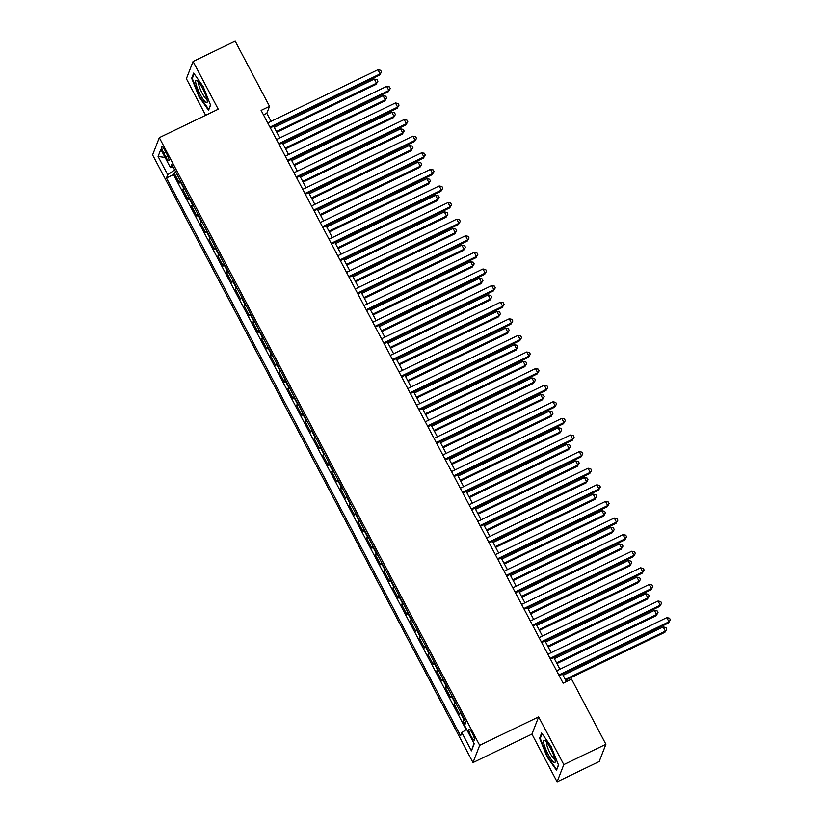 <?xml version="1.0" encoding="UTF-8"?>
<svg xmlns="http://www.w3.org/2000/svg" width="823" height="823" viewBox="0 0 823 823"><rect width="100%" height="100%" fill="white"/><g stroke="black" fill="none" stroke-linecap="round" stroke-linejoin="round"><path stroke-width="1.23" d="M472.237 733.211A6.1 1.193 -115.8 0 0 469.007 729.209A6.1 1.193 -115.8 0 0 471.075 736.194A6.1 1.193 -115.8 0 0 474.305 740.196A6.1 1.193 -115.8 0 0 472.237 733.211M557.099 781.85L563.796 764.608L538.633 716.874L531.936 734.116L557.099 781.85L599.206 761.522L605.893 744.28L571.532 679.119L563.117 683.183L261.117 110.385L269.533 106.321L235.172 41.15L193.076 61.478L186.379 78.72L205.657 115.282M531.936 734.116L472.999 762.571L152.615 154.909L159.302 137.667L479.686 745.329L472.999 762.571M180.371 180.782A7.623 1.337 152.2 0 0 180.042 181.276L179.383 182.984L174.126 173.015L175.844 172.192M183.868 187.418A7.623 1.337 152.2 0 0 183.539 187.922L182.881 189.619L184.599 188.796M182.881 189.619L188.128 199.578L188.796 197.88A7.623 1.337 152.2 0 1 189.125 197.386M197.88 213.98A7.623 1.337 152.2 0 0 197.551 214.484L196.882 216.182L191.636 206.223L193.354 205.39M206.635 230.584A7.623 1.337 152.2 0 0 206.295 231.088L205.637 232.786L200.39 222.827L202.108 221.994M215.389 247.188A7.623 1.337 152.2 0 0 215.05 247.692L214.392 249.39L209.145 239.431L210.863 238.598M224.144 263.792A7.623 1.337 152.2 0 0 223.805 264.296L223.146 265.994L217.9 256.035L219.607 255.202M232.899 280.396A7.623 1.337 152.2 0 0 232.559 280.9L231.901 282.598L226.644 272.639L228.362 271.806M241.643 297A7.623 1.337 152.2 0 0 241.314 297.494L240.655 299.202L235.399 289.233L237.117 288.41M250.398 313.604A7.623 1.337 152.2 0 0 250.069 314.098L249.41 315.806L244.153 305.837L245.871 305.014M259.152 330.208A7.623 1.337 152.2 0 0 258.823 330.702L258.165 332.41L252.908 322.441L254.626 321.618M267.907 346.812A7.623 1.337 152.2 0 0 267.578 347.306L266.919 349.003L261.663 339.045L263.381 338.222M276.662 363.406A7.623 1.337 152.2 0 0 276.333 363.91L275.674 365.607L270.417 355.649L272.135 354.816M285.416 380.01A7.623 1.337 152.2 0 0 285.087 380.514L284.419 382.211L279.172 372.253L280.89 371.42M294.171 396.614A7.623 1.337 152.2 0 0 293.842 397.118L293.173 398.816L287.927 388.857L289.645 388.024M302.926 413.218A7.623 1.337 152.2 0 0 302.586 413.722L301.928 415.42L296.681 405.461L298.399 404.628M311.68 429.822A7.623 1.337 152.2 0 0 311.341 430.326L310.683 432.024L305.436 422.065L307.144 421.232M320.435 446.426A7.623 1.337 152.2 0 0 320.096 446.92L319.437 448.628L314.191 438.659L315.898 437.836M329.19 463.03A7.623 1.337 152.2 0 0 328.85 463.524L328.192 465.232L322.935 455.263L324.653 454.44M337.934 479.634A7.623 1.337 152.2 0 0 337.605 480.128L336.946 481.836L331.69 471.867L333.408 471.044M346.689 496.238A7.623 1.337 152.2 0 0 346.36 496.732L345.701 498.429L340.444 488.471L342.162 487.648M355.443 512.832A7.623 1.337 152.2 0 0 355.114 513.336L354.456 515.033L349.199 505.075L350.917 504.242M364.198 529.436A7.623 1.337 152.2 0 0 363.869 529.94L363.21 531.637L357.954 521.679L359.672 520.846M372.953 546.04A7.623 1.337 152.2 0 0 372.624 546.544L371.965 548.241L366.708 538.283L368.426 537.45M381.707 562.644A7.623 1.337 152.2 0 0 381.378 563.148L380.71 564.845L375.463 554.887L377.181 554.054M390.462 579.248A7.623 1.337 152.2 0 0 390.133 579.752L389.464 581.45L384.218 571.491L385.936 570.658M399.217 595.852A7.623 1.337 152.2 0 0 398.877 596.346L398.219 598.054L392.972 588.085L394.69 587.262M407.971 612.456A7.623 1.337 152.2 0 0 407.632 612.95L406.974 614.658L401.727 604.689L403.435 603.866M416.726 629.06A7.623 1.337 152.2 0 0 416.387 629.554L415.728 631.262L410.482 621.293L412.189 620.47M425.481 645.664A7.623 1.337 152.2 0 0 425.141 646.158L424.483 647.855L419.226 637.897L420.944 637.074M434.225 662.258A7.623 1.337 152.2 0 0 433.896 662.762L433.237 664.459L427.981 654.501L429.699 653.668M442.98 678.862A7.623 1.337 152.2 0 0 442.651 679.366L441.992 681.063L436.735 671.105L438.453 670.272M451.734 695.466A7.623 1.337 152.2 0 0 451.405 695.97L450.747 697.667L445.49 687.709L447.208 686.876M460.489 712.07A7.623 1.337 152.2 0 0 460.16 712.574L459.501 714.271L454.245 704.313L455.963 703.48M163.756 153.222L165.68 156.874A5.905 1.152 -115.8 0 0 168.808 160.752A5.905 1.152 -115.8 0 0 166.802 153.983L164.878 150.331A5.905 1.152 -115.8 0 0 161.74 146.453A5.905 1.152 -115.8 0 0 163.756 153.222L165.865 152.204M174.671 169.96L167.717 174.733L166.452 177.994L460.571 735.855L461.837 732.593L471.466 750.854L474.213 743.766L464.584 725.505L465.859 722.244L171.729 164.384L170.464 167.645L173.128 167.038M167.717 174.733L158.088 156.473L160.835 149.385L170.464 167.645M174.126 173.015L173.519 174.579L466.157 729.62M463.997 718.716A7.623 1.337 -27.8 0 0 463.658 719.209L462.999 720.917L464.944 724.6M454.245 704.313L454.903 702.605A7.623 1.337 -27.8 0 1 455.242 702.112M445.49 687.709L446.148 686.001A7.623 1.337 -27.8 0 1 446.488 685.508M436.735 671.105L437.394 669.408A7.623 1.337 -27.8 0 1 437.733 668.904M427.981 654.501L428.649 652.804A7.623 1.337 -27.8 0 1 428.978 652.3M419.226 637.897L419.895 636.2A7.623 1.337 -27.8 0 1 420.224 635.695M410.482 621.293L411.14 619.596A7.623 1.337 -27.8 0 1 411.469 619.091M401.727 604.689L402.385 602.992A7.623 1.337 -27.8 0 1 402.714 602.487M392.972 588.085L393.631 586.388A7.623 1.337 -27.8 0 1 393.96 585.894M384.218 571.491L384.876 569.783A7.623 1.337 -27.8 0 1 385.205 569.29M375.463 554.887L376.121 553.179A7.623 1.337 -27.8 0 1 376.45 552.686M366.708 538.283L367.367 536.575A7.623 1.337 -27.8 0 1 367.706 536.082M357.954 521.679L358.612 519.982A7.623 1.337 -27.8 0 1 358.951 519.478M349.199 505.075L349.857 503.378A7.623 1.337 -27.8 0 1 350.197 502.874M340.444 488.471L341.103 486.774A7.623 1.337 -27.8 0 1 341.442 486.27M331.69 471.867L332.358 470.17A7.623 1.337 -27.8 0 1 332.687 469.666M322.935 455.263L323.604 453.566A7.623 1.337 -27.8 0 1 323.933 453.062M314.191 438.659L314.849 436.962A7.623 1.337 -27.8 0 1 315.178 436.468M305.436 422.065L306.094 420.358A7.623 1.337 -27.8 0 1 306.423 419.864M296.681 405.461L297.34 403.754A7.623 1.337 -27.8 0 1 297.669 403.26M287.927 388.857L288.585 387.149A7.623 1.337 -27.8 0 1 288.914 386.656M279.172 372.253L279.83 370.556A7.623 1.337 -27.8 0 1 280.159 370.052M270.417 355.649L271.076 353.952A7.623 1.337 -27.8 0 1 271.415 353.448M261.663 339.045L262.321 337.348A7.623 1.337 -27.8 0 1 262.66 336.844M252.908 322.441L253.566 320.744A7.623 1.337 -27.8 0 1 253.906 320.24M244.153 305.837L244.812 304.14A7.623 1.337 -27.8 0 1 245.151 303.636M235.399 289.233L236.067 287.536A7.623 1.337 -27.8 0 1 236.396 287.042M226.644 272.639L227.313 270.932A7.623 1.337 -27.8 0 1 227.642 270.438M217.9 256.035L218.558 254.328A7.623 1.337 -27.8 0 1 218.887 253.834M209.145 239.431L209.803 237.724A7.623 1.337 -27.8 0 1 210.132 237.23M200.39 222.827L201.049 221.13A7.623 1.337 -27.8 0 1 201.378 220.626M191.636 206.223L192.294 204.526A7.623 1.337 -27.8 0 1 192.623 204.022M563.796 764.608L605.893 744.28M538.633 716.874L479.686 745.329M159.302 137.667L218.239 109.212L193.076 61.478M271.055 121.341L266.817 113.307L269.533 106.321M566.44 681.578L562.52 674.14M559.928 669.243L553.766 657.546M551.173 652.639L545.011 640.942M542.419 636.035L536.257 624.338M533.674 619.431L527.502 607.734M524.92 602.827L518.747 591.13M516.165 586.223L509.993 574.526M507.41 569.619L501.238 557.922M498.656 553.015L492.483 541.318M489.901 536.421L483.729 524.714M481.146 519.817L474.984 508.12M472.392 503.213L466.23 491.516M463.637 486.609L457.475 474.912M454.882 470.005L448.72 458.308M446.128 453.401L439.966 441.704M437.383 436.797L431.211 425.1M428.629 420.193L422.456 408.496M419.874 403.589L413.702 391.892M411.119 386.995L404.947 375.288M402.365 370.391L396.192 358.694M393.61 353.787L387.438 342.09M384.855 337.183L378.693 325.486M376.101 320.579L369.939 308.882M367.346 303.975L361.184 292.278M358.591 287.371L352.429 275.674M349.837 270.767L343.675 259.07M341.092 254.163L334.92 242.466M332.338 237.569L326.165 225.862M323.583 220.965L317.411 209.268M314.828 204.361L308.656 192.664M306.074 187.757L299.901 176.06M297.319 171.153L291.147 159.456M288.564 154.549L282.402 142.852M279.81 137.945L273.648 126.248M263.504 114.911L266.817 113.307M173.519 174.579L166.452 177.994M462.999 720.917L464.717 720.084M461.837 732.593L466.6 729.322M165.084 157.44L158.088 156.473M471.466 750.854L473.997 743.344M199.094 96.877L208.548 110.303L210.565 105.107L203.127 86.487L193.672 73.062L191.656 78.257L199.094 96.877L199.567 96.651M558.529 765.071L551.081 746.451L541.627 733.026L539.61 738.221L547.058 756.841L556.513 770.266L558.529 765.071M192.551 77.825L191.656 78.257M540.516 737.789L539.61 738.221M270.325 127.853L379.67 75.058L380.123 73.895L269.923 127.102M377.932 69.749L380.638 70.284L381.512 71.94L380.123 73.895L377.932 69.749L267.742 122.946M381.512 71.94L379.67 75.058M276.826 132.287L376.049 84.378L376.502 83.216L374.311 79.07L274.244 127.38M276.425 131.536L376.502 83.216L377.901 81.261L376.049 84.378M374.311 79.07L377.027 79.605L377.901 81.261M202.623 88.493A12.396 2.418 -115.8 0 0 197.139 80.675A12.396 2.418 -115.8 0 0 195.925 83.658A12.396 2.418 -115.8 0 0 200.267 94.542A12.396 2.418 -115.8 0 0 207.252 101.63A12.396 2.418 -115.8 0 0 202.623 88.493M198.806 82.403A9.382 1.831 -115.8 0 0 202.088 93.071A9.382 1.831 -115.8 0 0 206.943 99.264M208.877 109.449L199.495 96.548L192.284 78.514L194.135 73.731M210.472 104.871L208.651 109.552M545.063 740.618A12.396 2.418 -115.8 0 0 545.546 748.714A12.396 2.418 -115.8 0 0 553.745 762.345A12.396 2.418 -115.8 0 0 555.216 761.604A12.396 2.418 -115.8 0 0 551.585 750.432A12.396 2.418 -115.8 0 0 545.093 740.638A12.396 2.418 -115.8 0 0 545.063 740.618M546.76 742.367A9.382 1.831 -115.8 0 0 548.746 750.36A9.382 1.831 -115.8 0 0 554.229 758.96A9.382 1.831 -115.8 0 0 554.897 759.228M558.436 764.834L556.615 769.526L547.449 756.512L540.248 738.478L542.1 733.694M279.079 144.457L388.415 91.662L388.868 90.499L278.678 143.696M386.687 86.353L389.392 86.888L390.267 88.545L388.868 90.499L386.687 86.353L276.487 139.55M390.267 88.545L388.415 91.662M287.834 161.061L397.17 108.266L397.622 107.103L287.433 160.3M395.441 102.947L398.147 103.492L399.021 105.149L397.622 107.103L395.441 102.947L285.242 156.154M399.021 105.149L397.17 108.266M296.589 177.665L405.924 124.87L406.377 123.707L296.187 176.904M404.196 119.551L406.901 120.096L407.776 121.753L406.377 123.707L404.196 119.551L293.996 172.758M407.776 121.753L405.924 124.87M305.343 194.259L414.679 141.474L415.131 140.311L304.942 193.508M412.94 136.155L415.656 136.7L416.531 138.357L415.131 140.311L412.94 136.155L302.751 189.362M416.531 138.357L414.679 141.474M285.581 148.891L384.804 100.982L385.257 99.82L383.065 95.674L282.999 143.984M285.18 148.13L385.257 99.82L386.656 97.865L384.804 100.982M383.065 95.674L385.781 96.209L386.656 97.865M294.336 165.495L393.559 117.586L394.011 116.424L391.82 112.267L291.743 160.588M293.934 164.734L394.011 116.424L395.41 114.469L393.559 117.586M391.82 112.267L394.526 112.813L395.41 114.469M303.09 182.099L402.313 134.19L402.766 133.028L400.575 128.872L300.498 177.192M302.689 181.338L402.766 133.028L404.155 131.073L402.313 134.19M400.575 128.872L403.28 129.417L404.155 131.073M311.845 198.693L411.068 150.794L411.521 149.632L409.329 145.476L309.253 193.796M311.444 197.942L411.521 149.632L412.909 147.677L411.068 150.794M409.329 145.476L412.035 146.01L412.909 147.677M314.098 210.863L423.434 158.078L423.886 156.915L313.697 210.112M421.695 152.759L424.411 153.294L425.285 154.961L423.886 156.915L421.695 152.759L311.506 205.966M425.285 154.961L423.434 158.078M320.6 215.297L419.823 167.398L420.265 166.236L418.084 162.08L318.007 210.4M320.198 214.546L420.265 166.236L421.664 164.281L419.823 167.398M418.084 162.08L420.79 162.615L421.664 164.281M322.842 227.467L432.188 174.682L432.641 173.509L322.451 226.716M430.45 169.363L433.165 169.898L434.04 171.565L432.641 173.509L430.45 169.363L320.26 222.56M434.04 171.565L432.188 174.682M329.354 231.901L428.567 184.002L429.02 182.829L426.839 178.684L326.762 226.994M328.953 231.15L429.02 182.829L430.419 180.885L428.567 184.002M426.839 178.684L429.544 179.219L430.419 180.885M331.597 244.071L440.943 191.286L441.395 190.113L331.206 243.32M439.204 185.967L441.92 186.502L442.795 188.169L441.395 190.113L439.204 185.967L329.015 239.164M442.795 188.169L440.943 191.286M338.099 248.505L437.322 200.606L437.774 199.433L435.593 195.288L335.517 243.598M337.708 247.754L437.774 199.433L439.173 197.489L437.322 200.606M435.593 195.288L438.299 195.823L439.173 197.489M340.352 260.675L449.697 207.89L450.15 206.717L339.961 259.924M447.959 202.571L450.675 203.106L451.549 204.762L450.15 206.717L447.959 202.571L337.769 255.768M451.549 204.762L449.697 207.89M346.853 265.109L446.076 217.2L446.529 216.038L444.338 211.892L344.271 260.202M346.462 264.358L446.529 216.038L447.928 214.083L446.076 217.2M444.338 211.892L447.054 212.427L447.928 214.083M349.106 277.279L458.452 224.484L458.905 223.321L348.705 276.528M456.714 219.175L459.419 219.71L460.304 221.366L458.905 223.321L456.714 219.175L346.524 272.372M460.304 221.366L458.452 224.484M355.608 281.713L454.831 233.804L455.284 232.642L453.092 228.496L353.026 276.806M355.217 280.962L455.284 232.642L456.683 230.687L454.831 233.804M453.092 228.496L455.808 229.031L456.683 230.687M357.861 293.883L467.207 241.088L467.659 239.925L357.46 293.122M465.468 235.779L468.174 236.314L469.048 237.97L467.659 239.925L465.468 235.779L355.279 288.976M469.048 237.97L467.207 241.088M364.363 298.317L463.586 250.408L464.038 249.246L461.847 245.1L361.781 293.41M363.961 297.556L464.038 249.246L465.437 247.291L463.586 250.408M461.847 245.1L464.563 245.635L465.437 247.291M366.616 310.487L475.961 257.692L476.414 256.529L366.214 309.726M474.223 252.373L476.929 252.918L477.803 254.574L476.414 256.529L474.223 252.373L364.033 305.58M477.803 254.574L475.961 257.692M373.117 314.921L472.34 267.012L472.793 265.85L470.602 261.693L370.535 310.014M372.716 314.16L472.793 265.85L474.192 263.895L472.34 267.012M470.602 261.693L473.318 262.239L474.192 263.895M375.37 327.091L484.706 274.296L485.159 273.133L374.969 326.33M482.978 268.977L485.683 269.522L486.558 271.179L485.159 273.133L482.978 268.977L372.778 322.184M486.558 271.179L484.706 274.296M381.872 331.525L481.095 283.616L481.548 282.454L479.356 278.297L379.29 326.618M381.471 330.764L481.548 282.454L482.947 280.499L481.095 283.616M479.356 278.297L482.072 278.843L482.947 280.499M390.627 348.119L489.85 300.22L490.302 299.058L488.111 294.901L388.034 343.222M390.225 347.368L490.302 299.058L491.701 297.103L489.85 300.22M488.111 294.901L490.817 295.436L491.701 297.103M399.381 364.723L498.604 316.824L499.057 315.662L496.866 311.506L396.789 359.826M398.98 363.972L499.057 315.662L500.446 313.707L498.604 316.824M496.866 311.506L499.571 312.04L500.446 313.707M384.125 343.685L493.461 290.9L493.913 289.737L383.724 342.934M491.732 285.581L494.438 286.126L495.312 287.783L493.913 289.737L491.732 285.581L381.533 338.788M495.312 287.783L493.461 290.9M392.88 360.289L502.215 307.504L502.668 306.341L392.478 359.538M500.487 302.185L503.192 302.72L504.067 304.387L502.668 306.341L500.487 302.185L390.287 355.392M504.067 304.387L502.215 307.504M401.634 376.893L510.97 324.108L511.422 322.945L401.233 376.142M509.231 318.789L511.947 319.324L512.822 320.991L511.422 322.945L509.231 318.789L399.042 371.986M512.822 320.991L510.97 324.108M408.136 381.327L507.359 333.428L507.812 332.255L505.62 328.11L405.544 376.42M407.735 380.576L507.812 332.255L509.2 330.311L507.359 333.428M505.62 328.11L508.326 328.644L509.2 330.311M410.379 393.497L519.725 340.712L520.177 339.539L409.988 392.746M517.986 335.393L520.702 335.928L521.576 337.595L520.177 339.539L517.986 335.393L407.796 388.59M521.576 337.595L519.725 340.712M416.891 397.931L516.103 350.032L516.556 348.859L514.375 344.714L414.298 393.024M416.489 397.18L516.556 348.859L517.955 346.915L516.103 350.032M514.375 344.714L517.081 345.249L517.955 346.915M419.133 410.101L528.479 357.316L528.932 356.143L418.742 409.35M526.741 351.997L529.456 352.532L530.331 354.188L528.932 356.143L526.741 351.997L416.551 405.194M530.331 354.188L528.479 357.316M425.635 414.535L524.858 366.626L525.311 365.463L523.13 361.318L423.053 409.628M425.244 413.784L525.311 365.463L526.71 363.509L524.858 366.626M523.13 361.318L525.835 361.853L526.71 363.509M427.888 426.705L537.234 373.909L537.686 372.747L427.497 425.954M535.495 368.601L538.211 369.136L539.086 370.792L537.686 372.747L535.495 368.601L425.306 421.798M539.086 370.792L537.234 373.909M434.39 431.139L533.613 383.23L534.065 382.067L531.884 377.922L431.808 426.232M433.999 430.388L534.065 382.067L535.464 380.113L533.613 383.23M531.884 377.922L534.59 378.457L535.464 380.113M436.643 443.309L545.988 390.514L546.441 389.351L436.252 442.548M544.25 385.205L546.956 385.74L547.84 387.396L546.441 389.351L544.25 385.205L434.06 438.402M547.84 387.396L545.988 390.514M443.144 447.743L542.367 399.834L542.82 398.671L540.629 394.526L440.562 442.836M442.753 446.982L542.82 398.671L544.219 396.717L542.367 399.834M540.629 394.526L543.345 395.061L544.219 396.717M445.397 459.913L554.743 407.118L555.196 405.955L444.996 459.152M553.005 401.799L555.71 402.344L556.585 404L555.196 405.955L553.005 401.799L442.815 455.006M556.585 404L554.743 407.118M451.899 464.347L551.122 416.438L551.575 415.276L549.383 411.119L449.317 459.44M451.508 463.586L551.575 415.276L552.974 413.321L551.122 416.438M549.383 411.119L552.099 411.665L552.974 413.321M454.152 476.517L563.498 423.722L563.95 422.559L453.751 475.756M561.759 418.403L564.465 418.948L565.339 420.604L563.95 422.559L561.759 418.403L451.57 471.61M565.339 420.604L563.498 423.722M460.654 480.951L559.877 433.042L560.329 431.88L558.138 427.723L458.072 476.044M460.252 480.19L560.329 431.88L561.728 429.925L559.877 433.042M558.138 427.723L560.854 428.269L561.728 429.925M462.907 493.111L572.252 440.326L572.705 439.163L462.505 492.36M570.514 435.007L573.22 435.552L574.094 437.208L572.705 439.163L570.514 435.007L460.324 488.214M574.094 437.208L572.252 440.326M469.408 497.545L568.631 449.646L569.084 448.484L566.893 444.327L466.826 492.648M469.007 496.794L569.084 448.484L570.483 446.529L568.631 449.646M566.893 444.327L569.609 444.862L570.483 446.529M471.661 509.715L580.997 456.93L581.45 455.767L471.26 508.964M579.269 451.611L581.974 452.146L582.849 453.812L581.45 455.767L579.269 451.611L469.069 504.818M582.849 453.812L580.997 456.93M480.416 526.319L589.752 473.534L590.204 472.371L480.015 525.568M588.023 468.215L590.729 468.75L591.603 470.417L590.204 472.371L588.023 468.215L477.824 521.412M591.603 470.417L589.752 473.534M489.171 542.923L598.506 490.138L598.959 488.965L488.769 542.172M596.778 484.819L599.483 485.354L600.358 487.021L598.959 488.965L596.778 484.819L486.578 538.016M600.358 487.021L598.506 490.138M478.163 514.149L577.386 466.25L577.839 465.088L575.647 460.931L475.581 509.252M477.762 513.398L577.839 465.088L579.238 463.133L577.386 466.25M575.647 460.931L578.363 461.466L579.238 463.133M486.918 530.753L586.141 482.854L586.593 481.681L584.402 477.535L484.325 525.846M486.516 530.002L586.593 481.681L587.992 479.737L586.141 482.854M584.402 477.535L587.108 478.07L587.992 479.737M495.672 547.357L594.895 499.458L595.348 498.285L593.157 494.139L493.08 542.45M495.271 546.606L595.348 498.285L596.737 496.341L594.895 499.458M593.157 494.139L595.862 494.674L596.737 496.341M497.925 559.527L607.261 506.742L607.713 505.569L497.524 558.776M605.522 501.423L608.238 501.958L609.113 503.614L607.713 505.569L605.522 501.423L495.333 554.62M609.113 503.614L607.261 506.742M504.427 563.961L603.65 516.052L604.103 514.889L601.911 510.744L501.835 559.054M504.026 563.21L604.103 514.889L605.491 512.935L603.65 516.052M601.911 510.744L604.617 511.278L605.491 512.935M506.67 576.131L616.015 523.335L616.468 522.173L506.279 575.38M614.277 518.027L616.993 518.562L617.867 520.218L616.468 522.173L614.277 518.027L504.088 571.224M617.867 520.218L616.015 523.335M513.182 580.565L612.394 532.656L612.847 531.493L610.666 527.348L510.589 575.658M512.78 579.814L612.847 531.493L614.246 529.539L612.394 532.656M610.666 527.348L613.372 527.882L614.246 529.539M515.424 592.735L624.77 539.939L625.223 538.777L515.033 591.974M623.032 534.631L625.747 535.166L626.622 536.822L625.223 538.777L623.032 534.631L512.842 587.828M626.622 536.822L624.77 539.939M521.926 597.169L621.149 549.26L621.602 548.097L619.421 543.952L519.344 592.262M521.535 596.408L621.602 548.097L623.001 546.143L621.149 549.26M619.421 543.952L622.126 544.487L623.001 546.143M524.179 609.339L633.525 556.543L633.977 555.381L523.788 608.578M631.786 551.225L634.502 551.77L635.377 553.426L633.977 555.381L631.786 551.225L521.597 604.432M635.377 553.426L633.525 556.543M530.681 613.773L629.904 565.864L630.356 564.701L628.175 560.545L528.099 608.866M530.29 613.012L630.356 564.701L631.755 562.747L629.904 565.864M628.175 560.545L630.881 561.091L631.755 562.747M532.934 625.943L642.279 573.147L642.732 571.985L532.543 625.182M640.541 567.829L643.247 568.374L644.131 570.03L642.732 571.985L640.541 567.829L530.351 621.036M644.131 570.03L642.279 573.147M541.688 642.547L651.034 589.752L651.487 588.589L541.287 641.786M649.296 584.433L652.001 584.978L652.876 586.634L651.487 588.589L649.296 584.433L539.106 637.64M652.876 586.634L651.034 589.752M550.443 659.141L659.789 606.356L660.241 605.193L550.042 658.39M658.05 601.037L660.756 601.572L661.63 603.238L660.241 605.193L658.05 601.037L547.861 654.244M661.63 603.238L659.789 606.356M539.435 630.377L638.658 582.468L639.111 581.305L636.92 577.149L536.853 625.47M539.044 629.616L639.111 581.305L640.51 579.351L638.658 582.468M636.92 577.149L639.636 577.695L640.51 579.351M548.19 646.981L647.413 599.072L647.866 597.91L645.674 593.753L545.608 642.074M547.799 646.22L647.866 597.91L649.265 595.955L647.413 599.072M645.674 593.753L648.39 594.288L649.265 595.955M556.945 663.575L656.168 615.676L656.62 614.514L654.429 610.357L554.363 658.678M556.543 662.824L656.62 614.514L658.019 612.559L656.168 615.676M654.429 610.357L657.145 610.892L658.019 612.559M559.198 675.745L668.543 622.96L668.996 621.797L558.796 674.994M666.805 617.641L669.51 618.176L670.385 619.842L668.996 621.797L666.805 617.641L556.615 670.838M670.385 619.842L668.543 622.96M565.699 680.179L664.922 632.28L665.375 631.107L663.184 626.961L563.117 675.272M565.298 679.428L665.375 631.107L666.774 629.163L664.922 632.28M663.184 626.961L665.9 627.496L666.774 629.163M183.539 187.922L180.042 181.276M463.658 719.209L460.16 712.574M454.903 702.605L451.405 695.97M446.148 686.001L442.651 679.366M437.394 669.408L433.896 662.762M428.649 652.804L425.141 646.158M419.895 636.2L416.387 629.554M411.14 619.596L407.632 612.95M402.385 602.992L398.877 596.346M393.631 586.388L390.133 579.752M384.876 569.783L381.378 563.148M376.121 553.179L372.624 546.544M367.367 536.575L363.869 529.94M358.612 519.982L355.114 513.336M349.857 503.378L346.36 496.732M341.103 486.774L337.605 480.128M332.358 470.17L328.85 463.524M323.604 453.566L320.096 446.92M314.849 436.962L311.341 430.326M306.094 420.358L302.586 413.722M297.34 403.754L293.842 397.118M288.585 387.149L285.087 380.514M279.83 370.556L276.333 363.91M271.076 353.952L267.578 347.306M262.321 337.348L258.823 330.702M253.566 320.744L250.069 314.098M244.812 304.14L241.314 297.494M236.067 287.536L232.559 280.9M227.313 270.932L223.805 264.296M218.558 254.328L215.05 247.692M209.803 237.724L206.295 231.088M201.049 221.13L197.551 214.484M192.294 204.526L188.796 197.88M167.717 155.886L165.68 156.874"/></g></svg>

